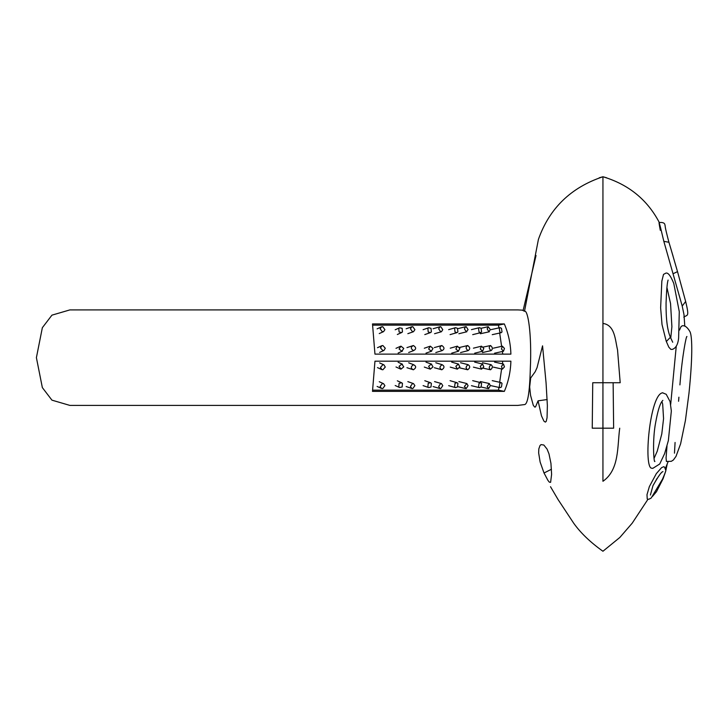 <?xml version="1.0" encoding="UTF-8"?>
<svg xmlns="http://www.w3.org/2000/svg" width="728" height="728" viewBox="0 0 728 728"><rect width="100%" height="100%" fill="white"/><g stroke="black" fill="none" stroke-linecap="round" stroke-linejoin="round"><path stroke-width="1.09" d="M602.939 406.224L602.966 428.191M659.322 222.522C647.31 199.645 628.519 184.393 602.939 176.749L602.939 481.281C619.492 469.833 617.226 446.501 619.719 428.191C617.226 446.501 619.492 469.833 602.939 481.281M612.539 382.728L620.192 382.728L617.535 349.877C615.16 339.949 615.005 325.043 602.939 323.432C615.005 325.043 615.16 339.949 617.535 349.877L620.192 382.728L602.966 382.728M613.131 382.728L613.64 428.191L602.902 428.191L602.939 382.728L600.272 382.728M613.049 428.191L613.64 428.191M649.349 486.623L656.337 473.619L661.561 467.667L663.581 466.775C664.1 466.302 664.782 467.385 665.647 470.015C666.256 469.933 665.219 472.982 662.507 479.151L651.196 498.025C648.875 499.417 647.547 499.708 647.228 498.908L646.992 494.703L649.349 486.623M651.951 468.213C643.097 469.496 649.785 393.011 662.862 392.82M666.202 341.177L662.016 324.551L660.633 307.853L661.834 281.144L663.527 274.383L665.183 273.51C667.476 271.699 670.333 275.002 673.773 283.41L679.279 311.666L678.614 338.229C677.95 344.444 675.866 348.166 672.354 349.385L670.834 349.367L668.795 347.129L666.202 341.177M684.793 326.18L683.992 314.614L682.209 306.06L663.836 241.35C659.013 220.766 657.83 217.081 660.287 230.312M670.679 404.431L676.266 346.155M679.515 330.112L680.908 326.845L682.127 325.826C684.748 325.27 687.314 327.136 689.807 331.422C691.855 334.389 693.247 351.779 688.979 393.229L685.403 420.556L680.616 443.807L676.003 456.374L673.4 459.987L671.343 461.306L666.402 461.452L666.065 457.93L667.003 446.009M655.364 481.508L657.102 478.351M682.209 306.06L685.649 301.483M663.836 241.35L668.923 242.26L671.034 249.304L677.513 271.635L673.436 273.573M499.281 386.923L500.09 387.669L501.474 386.968L502.011 383.365L501.21 382.619L499.817 383.319L499.281 386.923M504.459 366.876L503.476 364.064L501.446 366.321L502.393 369.132L504.459 366.876M491.072 364.692C488.87 366.584 488.697 368.286 490.554 369.779C492.756 367.877 492.929 366.184 491.072 364.692L482.409 362.726M483.246 368.213L490.554 369.779M487.169 386.459L488.652 388.579L490.354 385.667L489.316 383.529L487.169 386.459M478.551 386.923L479.452 387.66L481.108 386.968L481.59 383.365L480.689 382.628L479.033 383.319L478.551 386.923M483.811 366.876L482.555 364.064L480.271 366.321L481.526 369.132L483.811 366.876M468.122 364.692C465.62 366.584 465.483 368.286 467.704 369.779C470.206 367.877 470.343 366.184 468.122 364.692L460.533 362.744M459.286 367.767L467.704 369.779M464.4 386.459L466.211 388.579L468.086 385.667L466.866 383.547L464.4 386.459M454.6 386.923L455.546 387.633L457.484 386.968L457.912 383.365L456.966 382.655L455.027 383.319L454.6 386.923M459.859 366.876L458.358 364.064L455.855 366.321L457.366 369.132L459.859 366.876M442.133 364.692C439.384 366.584 439.284 368.286 441.832 369.779C444.581 367.877 444.681 366.184 442.133 364.692L435.799 362.762M434.37 367.74L441.832 369.779M438.666 386.459L440.012 388.552L440.777 388.579L442.788 385.667L441.441 383.574L440.686 383.538L438.666 386.459M427.864 386.923L428.765 387.587L431.012 386.968L431.376 383.365L430.476 382.701L428.219 383.319L427.864 386.923M433.024 366.876L431.295 364.064L428.628 366.321L430.357 369.132L433.024 366.876M413.568 364.692C410.61 366.584 410.556 368.286 413.386 369.779C416.343 367.877 416.398 366.184 413.568 364.692L408.663 362.808M406.952 367.704L413.386 369.779M410.419 386.459L411.811 388.506L412.785 388.579L414.905 385.667L413.513 383.611L412.539 383.538L410.419 386.459M398.789 386.923L399.545 387.505L402.165 386.968L402.447 383.365L401.692 382.782L399.081 383.319L398.789 386.923M403.767 366.876L401.847 364.064L399.062 366.321L400.982 369.132L403.767 366.876M382.919 364.692L380.498 367.394L381.827 369.587L382.873 369.779L385.285 367.076L383.965 364.874L382.919 364.692M380.143 386.459L381.454 388.415L382.728 388.579L384.912 385.667L383.601 383.702L382.327 383.538L380.143 386.459M502.011 331.941L501.21 332.696L499.817 331.986L499.281 328.383L500.09 327.636L501.474 328.337L502.011 331.941M501.446 348.985L502.393 346.173L504.459 348.43L503.476 351.242L501.446 348.985M490.554 345.527C492.756 347.429 492.929 349.121 491.072 350.623C488.87 348.721 488.697 347.019 490.554 345.527L483.246 347.092M482.409 352.579L491.072 350.623M490.354 329.638L488.879 331.768L487.169 328.847L488.206 326.717L490.354 329.638M481.59 331.941L480.689 332.678L479.033 331.986L478.551 328.383L479.452 327.646L481.108 328.337L481.59 331.941M480.271 348.985L481.526 346.173L483.811 348.43L482.555 351.242L480.271 348.985M467.704 345.527C470.206 347.429 470.343 349.121 468.122 350.623C465.62 348.721 465.483 347.019 467.704 345.527L459.286 347.538M460.533 352.57L468.122 350.623M468.086 329.638L466.284 331.768L464.4 328.847L465.62 326.736L466.211 326.726L468.086 329.638M457.912 331.941L456.966 332.651L455.027 331.986L454.6 328.383L455.546 327.673L457.484 328.337L457.912 331.941M455.855 348.985L457.366 346.173L459.859 348.43L458.358 351.242L455.855 348.985M441.832 345.527C444.581 347.429 444.681 349.121 442.133 350.623C439.384 348.721 439.284 347.019 441.832 345.527L434.37 347.565M435.799 352.543L442.133 350.623M442.788 329.638L441.441 331.731L440.686 331.768L438.666 328.847L440.012 326.754L440.777 326.726L442.788 329.638M431.376 331.941L430.476 332.605L428.219 331.986L427.864 328.383L428.765 327.718L431.012 328.337L431.376 331.941M428.628 348.985L430.357 346.173L433.024 348.43L431.295 351.242L428.628 348.985M413.386 345.527C416.343 347.429 416.398 349.121 413.568 350.623C410.61 348.721 410.556 347.019 413.386 345.527L406.952 347.611M408.663 352.498L413.568 350.623M414.905 329.638L413.513 331.695L412.539 331.768L410.419 328.847L411.811 326.799L412.785 326.726L414.905 329.638M402.447 331.941L401.692 332.523L399.081 331.986L398.789 328.383L399.545 327.809L402.165 328.337L402.447 331.941M399.062 348.985L400.982 346.173L403.767 348.43L401.847 351.242L399.062 348.985M382.873 345.527L385.285 348.23L383.965 350.432L382.919 350.623L380.498 347.92L381.827 345.718L382.873 345.527M384.912 329.638L383.601 331.604L382.327 331.768L380.143 328.847L381.454 326.89L382.728 326.726L384.912 329.638M592.237 428.191L602.939 428.191L602.939 382.728L592.738 382.728L592.237 428.191M524.506 311.275C527.873 309.391 531.94 333.797 530.321 368.65C529.465 401.547 526.162 403.822 524.879 404.541L517.836 405.405L69.87 405.405L51.943 400.154L42.351 387.605L36.4 357.657L42.351 327.7L51.943 315.151L69.87 309.91L517.836 309.91L522.258 310.146L524.506 311.275L538.42 239.366C549.403 208.335 570.907 187.46 602.939 176.749L599.226 177.787L602.939 176.749L599.244 177.778L602.939 176.749L606.652 177.787L602.939 176.749L606.624 177.778L602.939 176.749L602.939 323.432M523.132 310.419L536.035 255.501M544.025 473L540.121 462.007L538.647 452.88L538.829 448.876L540.003 445.545L541.031 444.617L543.834 445.017L547.083 449.112L548.985 453.872L550.941 463.363L551.606 474.374L550.605 482.345L549.331 482.154L547.947 480.407L544.025 473L551.46 469.251M542.56 345.836L546.073 382.955L547.374 405.632L547.056 417.745L546.2 421.412L545.327 422.113L543.925 421.139L541.477 415.861L538.074 400.828L535.517 406.943L534.689 407.061L533.296 405.323L530.539 395.268L529.675 386.95L530.667 378.023L535.216 371.69L537.027 367.704L542.56 345.836M538.074 400.828L547.174 399.545M374.956 354.117L372.499 323.933L504.34 323.942C508.371 333.397 510.555 343.461 510.901 354.126L374.956 354.117M498.908 327.891L498.507 325.143L504.34 323.942M502.748 354.117L502.365 351.488M501.61 346.346L499.663 333.033M498.507 325.143L372.709 325.152M374.956 361.188L372.499 391.373L504.34 391.373C508.371 381.909 510.555 371.844 510.901 361.188L374.956 361.188M502.748 361.197L502.365 363.818M501.61 368.959L499.663 382.273M498.908 387.414L498.507 390.163L504.34 391.373M498.507 390.163L372.709 390.153M666.739 341.095L670.397 337.264C667.349 330.221 665.902 318.828 666.065 303.066C666.484 290.609 667.157 282.937 668.095 280.071M550.505 486.704L558.139 499.672L573.664 523.168C580.607 532.923 590.363 542.287 602.939 551.251L619.837 537.464L632.213 523.168L648.02 499.19M665.346 468.495L668.067 461.834M667.221 464.009L665.674 471.353L663.053 478.806L656.483 491.682L652.479 496.432M655.846 480.662L653.089 485.44M650.395 495.04L652.98 485.676C658.321 476.194 661.643 471.526 662.962 471.671M662.471 392.765L666.211 394.285L670.069 401.574L671.343 410.974L668.368 440.549L664.619 453.635L659.723 463.991L652.77 468.377L651.596 468.15M661.898 401.51L662.671 404.013L663.563 418.627L661.788 433.934L657.22 451.251L654.062 458.376M666.912 287.378L670.552 303.549L671.899 326.69L670.734 338.183M672.717 342.242L670.397 337.264M685.667 301.538L677.513 271.635M685.703 301.683C689.689 318.2 687.177 314.314 683.81 317.19M659.304 222.513C662.871 222.213 664.746 223.023 664.937 224.943C665.674 227.655 664.036 223.724 668.932 242.297M668.923 242.26L673.109 256.292M674.474 453.171L675.074 442.46M678.896 397.188L678.569 401.274M654.9 461.334C653.853 464.255 652.17 440.112 655.701 422.34C659.35 402.247 662.38 401.137 662.853 400.364L662.844 400.373M686.586 337.037L686.932 336.591C686.477 334.653 682.191 355.355 679.916 384.912M500.09 387.669L491.127 385.694M492.237 380.635L501.21 382.619M503.512 364.073L494.54 362.098M493.429 367.149L502.393 369.132M488.206 388.588L481.072 387.014M480.353 381.554L489.316 383.529M479.452 387.66L471.444 385.676M472.69 380.653L480.689 382.628M482.664 364.091L474.665 362.107M473.418 367.139L481.417 369.114M465.62 388.57L457.621 386.595M458.868 381.572L466.866 383.547M455.546 387.633L448.648 385.658M450.068 380.68L456.966 382.655M458.576 364.109L451.679 362.135M450.25 367.112L457.148 369.087M440.012 388.552L433.115 386.568M434.543 381.59L441.441 383.574M428.765 387.587L423.095 385.613M424.797 380.717L430.476 382.701M431.677 364.155L426.007 362.18M424.306 367.067L429.975 369.041M411.811 388.506L406.142 386.523M407.844 381.636L413.513 383.611M399.545 387.505L395.195 385.522M397.342 380.808L401.692 382.782M402.484 364.246L398.134 362.262M395.996 366.976L400.345 368.959M381.827 369.587L377.477 367.613M379.616 362.899L383.965 364.874M381.454 388.415L377.104 386.441M379.252 381.727L383.601 383.702M491.127 329.611L500.09 327.636M501.21 332.696L492.237 334.671M494.54 353.216L503.512 351.233M502.393 346.173L493.429 348.157M481.072 328.292L488.206 326.717M489.316 331.777L480.353 333.752M471.444 329.629L479.452 327.646M480.689 332.678L472.69 334.653M474.665 353.198L482.664 351.224M481.417 346.191L473.418 348.175M457.621 328.71L465.62 326.736M466.866 331.759L458.868 333.743M448.648 329.657L455.546 327.673M456.966 332.651L450.068 334.634M451.679 353.171L458.576 351.196M457.148 346.219L450.25 348.193M433.115 328.738L440.012 326.754M441.441 331.731L434.543 333.715M423.095 329.693L428.765 327.718M430.476 332.605L424.797 334.589M426.007 353.126L431.677 351.151M429.975 346.264L424.306 348.239M406.142 328.783L411.811 326.799M413.513 331.695L407.844 333.67M395.195 329.784L399.545 327.809M401.692 332.523L397.342 334.498M398.134 353.044L402.484 351.06M400.345 346.346L395.996 348.33M377.477 347.693L381.827 345.718M383.965 350.432L379.616 352.407M377.104 328.865L381.454 326.89M383.601 331.604L379.252 333.579M550.896 487.332L550.577 486.805"/></g></svg>
